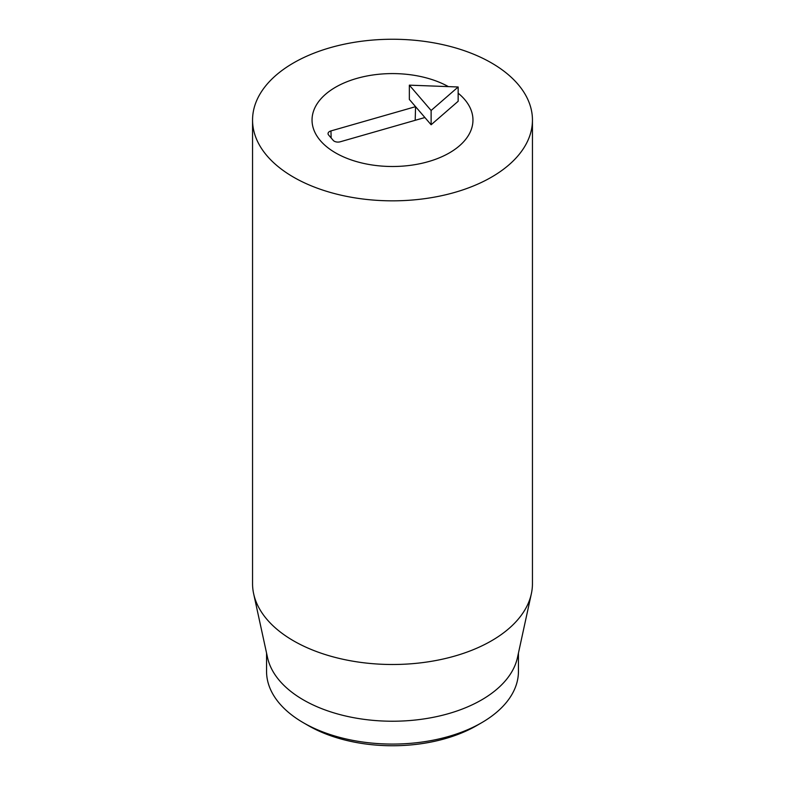 <?xml version="1.0" encoding="UTF-8"?>
<svg xmlns="http://www.w3.org/2000/svg" width="785" height="785" viewBox="0 0 785 785"><rect width="100%" height="100%" fill="white"/><g stroke="black" fill="none" stroke-linecap="round" stroke-linejoin="round"><path stroke-width="1.18" d="M308.387 725.634L303.442 722.779L308.387 725.634A118.947 68.678 0 0 0 476.613 725.634L481.558 722.779A125.943 72.711 180 0 1 303.442 722.779L303.442 722.779A125.943 72.711 180 0 1 266.557 671.361L266.557 653.061M458.155 93.189A80.462 46.452 180 0 1 472.962 120.046A80.462 46.452 180 0 1 392.5 166.499A80.462 46.452 180 0 1 312.037 120.046A80.462 46.452 180 0 1 361.061 77.283A80.462 46.452 180 0 1 448.392 86.625A80.462 46.452 180 0 0 356.724 78.431A80.462 46.452 180 0 0 312.037 120.046A80.462 46.452 180 0 0 392.5 166.499A80.462 46.452 180 0 0 472.962 120.046A80.462 46.452 180 0 0 458.155 93.189M518.443 653.061L518.443 671.361A125.943 72.711 180 0 1 481.558 722.779M531.347 593.784L517.462 657.575A125.943 72.711 180 0 1 392.5 721.229A125.943 72.711 180 0 1 267.538 657.575L253.653 593.784A139.946 80.796 0 0 0 293.551 640.835A139.946 80.796 0 0 0 437.873 660.136A139.946 80.796 0 0 0 531.347 593.784A139.946 80.796 0 0 0 532.446 583.706L532.446 120.046A139.946 80.796 180 0 1 446.057 194.69A139.946 80.796 180 0 1 293.551 177.174A139.946 80.796 180 0 1 252.554 120.046A139.946 80.796 180 0 1 392.5 39.25A139.946 80.796 180 0 1 532.446 120.046M252.554 120.046L252.554 583.706A139.946 80.796 0 0 0 253.653 593.784M458.155 86.988L458.155 101.275L431.122 124.766L431.122 110.479L458.155 86.988L409.348 85.153L431.122 110.479M415.196 120.311L415.569 106.672L424.901 117.524L340.288 141.771A5.25 3.032 180 0 1 333.252 140.407L328.591 134.981A5.25 3.032 180 0 1 328.042 133.744A5.25 3.032 180 0 1 330.956 130.918L415.569 106.672L409.348 99.43L409.348 85.153M431.122 124.766L424.901 117.524M330.956 130.918L331.152 137.954"/></g></svg>
